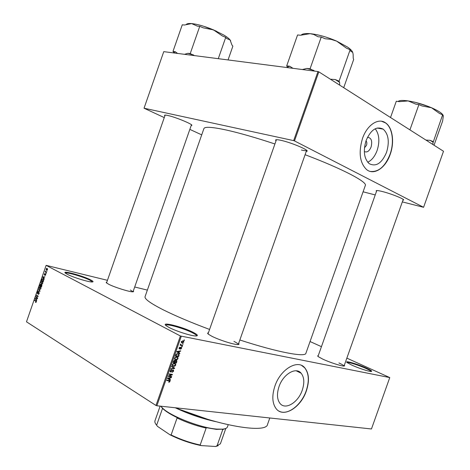 <?xml version="1.0" encoding="UTF-8"?>
<svg xmlns="http://www.w3.org/2000/svg" width="470" height="470" viewBox="0 0 470 470"><rect width="100%" height="100%" fill="white"/><g stroke="black" fill="none" stroke-linecap="round" stroke-linejoin="round"><path stroke-width="0.7" d="M169.036 327.443L166.298 325.786C159.853 321.139 182.977 326.92 193.417 332.466C197.676 334.711 198.493 335.88 195.873 335.974C191.513 336.085 175.903 331.139 169.036 327.443M196.589 335.938L196.595 335.933C196.724 335.333 195.45 334.34 192.776 332.96C184.504 328.577 165.91 323.278 165.757 325.311L165.751 325.316M351.719 365.067L347.107 362.564C343.746 360.032 357.676 364.044 366.488 368.11C371.153 370.272 372.675 371.394 371.053 371.488C368.645 371.523 358.087 368.016 351.719 365.067M371.112 371.488C370.871 370.93 369.185 369.937 366.06 368.509C359.062 365.29 347.735 361.712 347.06 362.523M67.175 274.233L65.6 273.287C60.577 269.786 82.873 275.72 90.716 279.914C93.248 281.23 93.724 281.924 92.138 281.982C88.707 282.188 72.697 277.235 67.175 274.233M92.379 281.976L90.117 280.308C83.848 276.959 65.988 271.754 65.412 273.141M302.251 390.2C304.619 382.938 304.26 377.293 301.17 373.256C296.012 366.588 283.169 374.085 279.027 386.622C276.713 393.766 277.018 399.341 279.938 403.342C285.255 410.451 298.209 402.555 302.251 390.2M306.358 390.893C309.577 381.029 309.078 373.368 304.854 367.898C297.904 358.963 280.543 369.026 274.915 386.046C271.795 395.699 272.189 403.225 276.107 408.636C283.339 418.37 300.912 407.572 306.358 390.893M278.951 411.074C287.293 416.015 301.393 405.211 306.199 390.811C309.419 380.953 308.919 373.286 304.695 367.816L301.716 365.519M275.966 140.753L275.602 140.277C275.391 139.508 277.118 139.514 280.778 140.295C290.965 142.404 309.801 150.371 306.922 151.293L306.334 151.44M208.022 333.876L276.36 139.901M164.876 115.843L164.535 115.432C164.388 114.962 165.422 114.962 167.637 115.438C175.586 117.065 194.098 124.803 191.701 125.449L191.184 125.543M376.517 191.296L376.176 190.902C376.053 190.28 378.027 190.468 382.092 191.466C391.216 193.687 405.475 199.445 403.471 200.073L402.949 200.173M344.316 365.272L344.645 365.877L343.829 366.065C341.067 366.106 329.388 362.258 322.655 359.074L318.131 356.565L317.632 355.896L318.261 355.649M238.631 343.447C239.365 344.193 239.042 344.563 237.667 344.557C233.69 344.645 218.891 339.898 211.817 336.244L208.463 334.258C207.388 333.4 207.364 332.913 208.404 332.789M133.298 291.018L133.627 291.617L132.804 291.823C129.632 292.011 114.457 287.258 108.682 284.25L106.326 282.758L106.191 282.358L106.813 282.153M305.171 154.742C342.742 168.942 367.481 182.054 365.331 185.468L305.899 353.276C305.359 357.447 277.887 352.377 239.853 339.992M209.579 329.447C190.75 322.391 175.339 315.863 163.343 309.877C150.418 303.297 144.325 298.885 145.071 296.641L203.898 128.615C204.685 126.501 212.182 126.971 226.399 130.037C239.524 132.975 255.674 137.61 274.838 143.949M367.475 137.316C371.312 137.698 372.522 140.924 371.106 146.987C369.273 151.228 367.011 152.744 364.321 151.534M364.456 147.844L366.477 145.336C367.064 143.409 366.917 141.881 366.03 140.759M386.54 152.368C389.648 141.887 388.537 134.15 383.214 129.156C376.546 125.901 370.836 129.726 366.077 140.612C363.04 150.999 364.068 158.672 369.167 163.63C375.988 167.114 381.781 163.36 386.54 152.368M367.74 162.256C371.811 160.252 374.943 156.304 377.14 150.412C379.924 141.423 379.284 134.209 375.207 128.768M390.194 154.401C394.653 142.287 392.667 127.599 385.635 122.923C378.479 117.471 367.094 124.867 362.488 138.486C358.387 152.527 359.762 162.896 366.612 169.605C374.026 175.721 385.612 167.972 390.194 154.401M370.384 171.456C378.579 172.22 385.13 166.521 390.018 154.366C394.477 142.251 392.491 127.57 385.459 122.893L381.622 121.266M182.724 343.664L183.2 343.752L183.059 344.146L182.589 344.058L182.724 343.664M181.397 345.092L182.642 345.327L182.507 345.72L180.092 345.268L180.621 344.951L180.615 344.046L180.821 344.833L181.397 345.092M181.778 346.361L182.248 346.449L182.113 346.842L181.637 346.754L181.778 346.361M181.162 347.324L181.602 348.417L180.492 349.239L181.267 348.329L181.079 347.73L179.475 348.993L179.129 348.793L179.094 347.976L180.11 347.195L179.446 348.029L179.564 348.587L181.162 347.324M178.976 352.764L179.851 353.281L179.704 353.693L176.796 351.907L176.937 351.49L180.709 350.832L180.568 351.243L179.458 351.407L178.976 352.764L177.366 351.883L179.851 353.281M178.013 358.645L177.096 359.685L175.815 359.879L174.717 359.309L174.587 358.058L176.838 356.836L177.901 357.429L178.013 358.645L177.66 358.446M175.745 365.096L174.822 366.142L173.542 366.347L172.437 365.778L172.308 364.544L174.57 363.304L175.627 363.892L175.745 365.096L175.392 364.896M169.993 381.47L169.541 382.051L168.648 382.175L169.582 381.011L166.75 380.494L166.891 380.101L169.182 380.424L169.958 380.759L169.993 381.47L169.641 381.258M181.267 336.279L156.857 405.769L155.975 405.463L180.386 335.974L389.765 377.58L346.848 358.134M156.857 405.769L371.453 428.975L389.765 377.58M169.658 379.29L170.545 379.772L170.399 380.183L167.449 378.503L167.596 378.091L171.403 377.322L171.262 377.733L170.14 377.927L169.658 379.29L169.317 379.084L169.699 378.003L167.884 378.321L169.312 379.096M169.012 376.088L171.697 376.482L171.562 376.87L168.195 376.382L168.342 375.959L171.626 374.696L168.93 374.296L169.065 373.903L172.431 374.402L172.279 374.825L169.012 376.088L168.618 375.853M173.042 369.884L173.542 370.184L173.577 371.259L171.991 372.387L173.201 371.165L172.907 370.278L170.639 372.064L170.152 371.788L170.111 370.801L171.532 369.772L170.51 370.853L170.786 371.67L173.042 369.884M171.726 366.336L174.646 368.098L174.511 368.486L170.745 369.126L170.886 368.721L174.176 368.257L171.579 366.747L171.726 366.336M176.303 360.437L176.855 360.748L176.432 363.016L173.083 362.464L173.518 361.242L174.74 360.296L175.292 360.837L176.303 360.437L176.855 360.748M177.942 353.622L179.058 354.215L178.7 356.56L175.363 355.984L176.033 354.262L177.942 353.622M182.936 340.768L183.729 341.173L183.823 342.107L182.19 342.965L181.426 342.565L181.326 341.625L182.936 340.768M184.029 339.957L184.499 340.045L184.363 340.439L183.888 340.351L184.029 339.957M180.386 335.974L46.125 265.344L107.454 280.314M134.702 287L147.363 290.102M321.445 346.666L310.059 341.526M47 271.037L46.618 271.219L47 271.037M46.23 273.252L45.849 273.428L46.23 273.252M44.28 278.857L44.162 279.192L42.641 277.188L42.758 276.848L44.979 276.842L44.209 277.153L43.822 278.269L44.28 278.857M42.165 284.021L41.419 283.98L40.872 282.188L41.683 281.365L42.817 282.176L42.782 283.257L42.165 284.021M40.326 289.314L39.58 289.267L39.039 287.47L39.838 286.647L40.972 287.47L40.937 288.557L40.326 289.314M39.18 293.609L38.182 294.314L38.975 293.456L38.746 292.593L37.453 293.774L37.265 292.563L37.858 291.864L38.152 291.917L37.483 292.681L37.571 293.456L38.746 292.246L39.18 293.609M36.725 300.583L36.607 300.923L35.227 298.509L37.424 298.573L36.66 298.867L36.272 299.978L36.725 300.583M46.125 265.344L26.49 321.815L155.975 405.463M35.961 302.416L35.45 302.339L36.037 301.417L34.545 300.465L34.657 300.148L35.902 300.888L36.266 301.987L35.961 302.416M37.665 297.886L37.553 298.209L35.714 297.116L37.776 296.288L36.302 295.418L36.413 295.101L38.258 296.182L36.19 297.011L37.665 297.886M40.056 291.012L39.944 291.324L37.765 291.212L37.882 290.877L39.774 291.065L38.558 288.938L40.056 291.012M41.853 285.836L41.507 286.835L39.65 285.784L40.543 284.121L41.037 284.732L41.648 284.55L41.853 285.836M43.675 280.596L43.346 281.542L41.489 280.508L42.012 279.115L43.158 278.857L43.675 280.596M45.696 274.874L44.985 275.42L45.508 274.744L45.367 274.18L44.415 275.056L44.28 274.122L44.732 273.569L44.503 274.721L45.326 273.816L45.696 274.874M46.553 272.33L46.436 272.653L45.079 271.918L45.478 270.932L45.584 271.736L46.553 272.33M47.499 269.692L46.477 270.215L46.084 268.94L47.088 268.411L47.499 269.692M317.99 71.546L318.83 71.845L294.496 140.918L293.662 140.618L317.99 71.546L163.76 51.647L144.043 108.206L164.265 117.6M189.839 129.385L201.712 134.861M294.496 140.918L423.582 207.299L402.332 201.9M375.23 194.933L363.087 191.807M423.582 207.299L443.51 151.27L318.83 71.845M293.662 140.618L144.043 108.206M301.382 150.048C304.213 150.682 305.941 150.841 306.563 150.529L238.249 344.534C238.337 343.923 236.898 342.877 233.937 341.39M344.011 366.065C343.852 365.478 342.154 364.438 338.917 362.928M191.449 124.779L133.016 291.817L130.384 290.002M35.914 302.433L35.45 302.339M36.337 301.476L36.037 301.417M35.532 300.671L34.545 300.465M35.52 298.932L35.109 298.85M37.312 298.897L35.227 298.509M35.661 299.12L36.096 299.743L36.407 298.844L35.367 298.767L35.661 299.12M36.725 297.328L35.714 297.116M36.543 296.923L35.832 296.776M38.188 296.376L37.776 296.288M37.33 295.636L36.302 295.418M38.505 294.379L38.182 294.314M39.263 292.698L38.881 292.616M38.716 292.599L38.381 292.528M39.686 291.312L37.882 290.877M38.863 289.367L38.44 289.273M39.257 287.587L39.692 288.944L40.126 289.044L40.72 288.433L40.302 287.088L39.257 287.587M40.867 287.211L40.302 287.088M40.767 286.03L39.65 285.784M41.942 284.932L41.037 284.732M39.979 285.584L40.532 285.901L40.69 284.503L39.979 285.584M41.025 284.579L40.69 284.503M41.137 285.014L40.843 284.949M40.749 286.024L41.401 286.394L41.536 284.873L40.749 286.024M41.953 284.967L41.536 284.873M41.912 284.091L41.419 283.98M41.09 282.305L41.53 283.657L41.965 283.757L42.559 283.14L42.141 281.8L41.09 282.305M42.711 281.93L42.141 281.8M42.652 280.772L41.489 280.508M42.312 279.186L42.012 279.115M41.818 280.308L43.24 281.101L43.451 279.556L42.576 279.062L41.818 280.308M43.64 279.315L43.04 279.174M43.775 279.632L43.451 279.556M43.081 277.288L42.641 277.188M44.198 277.183L42.758 276.848M43.205 277.441L43.64 278.04L43.951 277.141L42.899 277.1L43.205 277.441M45.543 275.197L45.12 275.097M45.778 274.274L45.449 274.198M44.909 274.815L44.556 274.733L44.909 274.815M44.956 274.75L44.65 274.68M46.142 273.499L45.849 273.428M46.348 272.224L45.079 271.918M46.912 271.29L46.618 271.219M46.277 269.051L46.589 269.892L47.306 269.58L46.988 268.74L46.277 269.051M47.517 268.869L46.988 268.74M169.088 381.781L169.541 382.051M168.471 380.324L169.5 380.935M168.936 378.873L168.812 379.237L170.399 380.183M168.812 379.237L167.467 378.468M170.78 377.445L171.262 377.733M169.699 377.669L170.14 377.927M167.579 378.139L167.884 378.321M169.27 377.751L169.699 378.003M170.633 376.323L171.562 376.87M170.686 374.144L171.626 374.696M171.268 374.232L172.279 374.825M173.236 371.059L173.577 371.259M170.146 371.776L170.639 372.064M170.904 369.861L171.438 370.172M170.169 370.654L170.51 370.853M171.714 366.377L174.646 368.098M173.048 367.182L172.925 367.534M174.123 368.263L174.511 368.486M172.555 367.323L174.176 368.257M174.435 365.919L174.822 366.142M172.631 365.425L172.273 365.454M172.367 365.672L173.542 366.347M174.617 363.31L175.627 363.892M172.701 364.603L172.79 365.519L173.683 365.954L175.351 365.037L175.257 364.121L173.6 363.739L172.701 364.603L172.361 364.409M173.195 363.51L173.6 363.739M173.741 363.31L174.417 363.698M175.398 362.429L176.432 363.016M174.37 360.314L175.292 360.837M173.618 362.135L174.617 362.299L174.922 360.843L173.859 361.448L173.618 362.135L173.271 361.941M174.141 360.408L174.658 360.702M175.01 362.364L176.179 362.558L176.491 361.007L176.162 360.831L175.281 361.589L175.01 362.364L174.664 362.17M174.934 361.389L175.281 361.589M175.639 360.537L176.162 360.831M176.691 359.456L177.096 359.685M174.934 358.974L174.558 359.004M174.67 359.233L175.815 359.879M176.832 356.836L177.901 357.429M174.981 358.122L175.069 359.051L175.956 359.485L177.625 358.581L177.525 357.652L175.88 357.265L174.981 358.122L174.64 357.929M175.463 357.036L175.88 357.265M175.997 356.842L176.691 357.229M178.753 355.214L179.105 355.408M177.613 355.954L178.7 356.56M175.892 355.655L178.447 356.096L178.559 354.315L177.801 354.016L176.403 354.409L175.892 355.655L175.545 355.461M175.792 354.768L176.138 354.956M176.062 354.221L176.403 354.409M177.078 353.616L177.801 354.016M178.242 352.394L178.124 352.723M180.034 350.949L180.568 351.243M178.964 351.137L179.458 351.407M176.902 351.601L178.635 352.565L179.017 351.472L177.225 351.73L178.635 352.565M177.407 351.813L177.795 352.024M176.914 351.56L177.225 351.73M178.547 351.213L179.017 351.472M181.291 348.252L181.602 348.417M180.574 347.453L181.079 347.73M180.445 347.583L180.827 347.794M179.146 348.816L179.475 348.993M179.54 347.336L180.016 347.594M179.141 347.865L179.446 348.029M181.69 346.613L182.113 346.842M181.308 345.074L182.507 345.72M180.733 344.821L180.427 344.763M180.603 344.058L180.921 344.222M180.398 344.298L180.78 344.498M180.345 344.61L180.927 344.927M182.636 343.923L183.059 344.146M183.512 341.937L183.823 342.107M181.414 342.548L182.19 342.965M181.667 341.702L182.331 342.571L183.482 342.031L182.824 341.161L181.361 341.543M183.934 340.215L184.363 340.439M269.804 417.983L267.553 424.345C266.66 433.775 218.327 425.967 175.845 407.825M180.427 409.705L207.499 419.234M215.859 421.661C202.071 418.653 188.529 414.017 175.228 407.754M352.553 51.982C351.836 50.554 350.197 48.933 347.636 47.118L336.602 41.101L346.378 48.11L350.138 49.767L350.62 51.089L352.747 52.434L353.14 54.385L353.223 58.245L353.669 59.478L343.711 87.696M339.693 85.135L339.599 82.326L339.064 81.169L350.138 49.767M339.064 81.169L335.286 79.559L330.375 79.201M325.081 38.734L330.939 39.333L336.602 41.101C326.95 36.971 318.102 34.492 310.059 33.67L313.743 34.463L318.055 36.766L321.245 37.048L325.081 38.734M314.583 71.105L310.065 68.814L321.245 37.048M310.065 68.814L306.916 68.414L302.369 69.531M292.992 68.32L289.708 66.235L286.712 65.853L297.569 34.962L300.606 35.232L310.059 33.67C305.482 33.305 302.551 33.752 301.276 34.997M286.712 65.853L287.558 67.621M289.708 66.235L287.505 67.069M313.913 70.459L306.916 68.414M339.599 82.326L335.286 79.559M160.893 406.203L162.309 407.843C169.688 415.862 200.843 428.041 216.934 429.098L222.786 429.139C225.459 428.846 227.01 428.099 227.445 426.901L228.209 424.739M225.148 428.681L222.792 429.521L223.961 429.122L216.423 429.374L205.273 427.494L206.136 428.082C196.172 425.808 186.484 422.448 177.072 418L178.165 418.089C170.851 414.64 165.657 411.414 162.596 408.43L160.828 406.197M162.338 407.907L161.762 407.537M223.961 429.122L223.368 429.069M206.136 428.082L200.173 445.008L201.172 445.584C190.385 443.38 179.969 439.767 169.923 434.762L157.438 426.331L156.633 425.186L162.467 408.589M218.18 445.713L215.648 446.5L201.172 445.584M215.648 446.5L220.395 443.803L225.823 428.423M222.792 429.521L216.946 446.083M169.923 434.762L171.115 434.944C180.492 439.479 190.174 442.834 200.173 445.008M177.072 418L171.115 434.944M160.129 406.121L154.983 420.768C154.571 421.948 155.124 423.423 156.633 425.186M432.753 144.413L433.152 142.322L431.742 141.347L430.003 140.301L425.949 140.084M390.529 117.518L396.298 101.22L399.212 101.655L408.166 100.915L415.862 104.152L418.893 104.61L422.042 105.962L431.525 107.748L439.532 113.487L442.623 114.821L442.628 115.661L443.322 116.025L442.634 121.031L434.033 145.23M433.152 142.322L442.623 114.821M433.111 141.599L430.003 140.301M409.928 129.879L418.893 104.61M443.187 115.403C442.17 113.276 438.281 110.726 431.525 107.748C423.564 104.405 415.774 102.131 408.166 100.915C402.649 100.139 399.277 100.327 398.055 101.479M230.711 40.931L230.047 39.885C228.931 38.511 226.91 36.93 223.979 35.144L213.498 29.886L222.339 35.943L225.729 37.383L226.699 38.569L230.047 39.885L231.957 45.05L232.867 46.172L228.05 59.943M218.28 58.679L225.729 37.383M203.187 27.818L213.498 29.886C204.885 26.308 197.582 24.205 191.59 23.582L197.388 26.144L199.738 26.355L203.187 27.818M194.286 55.583L190.221 53.598L199.738 26.355M190.221 53.598L187.906 53.304L184.493 54.32M177.572 53.433L175.204 51.694L172.989 51.412L182.266 24.816L184.516 25.016L191.59 23.582C188.911 23.365 187.178 23.606 186.402 24.305M172.989 51.412L174.317 53.01M175.204 51.694L174.17 52.523M193.681 55.025L187.906 53.304M36.302 301.323L35.808 301.223M40.009 291.147L39.439 291.024M39.932 290.842L39.533 290.754M45.149 274.421L44.856 274.351M168.166 380.277L169.071 380.818M168.254 377.956L168.66 378.197M171.632 370.989L171.932 371.159M176.514 361.6L176.861 361.794M173.512 361.254L173.859 361.448M177.542 351.384L177.989 351.63M180.186 347.953L180.556 348.153M415.703 102.437L428.476 106.496M204.162 26.408L216.224 31.091M296.188 370.795L301.17 373.256M276.248 139.96L275.602 140.277M165.117 115.156L164.535 115.432M376.758 190.614L376.176 190.902M275.626 140.266L275.772 139.849L275.626 140.266M377.152 128.046L383.214 129.156M403.19 199.492L403.471 200.073M191.419 124.856L191.701 125.449M306.616 150.641L306.922 151.293M35.837 302.081L36.196 302.157M39.838 286.647L40.432 286.776M40.126 289.044L40.579 289.144M41.683 281.365L42.282 281.501M41.965 283.757L42.412 283.857M42.559 278.722L43.17 278.863M43.011 279.162L43.634 279.303M45.202 275.097L45.549 275.179M46.677 268.323L47.123 268.435M46.918 269.968L47.3 270.062M169.958 380.759L169.5 380.488M170.516 371.517L170.017 371.224M173.542 370.184L173.025 369.884M172.79 365.519L172.22 365.19M174.558 363.721L173.812 363.298M175.175 360.549L174.722 360.29M174.681 360.702L174.153 360.402M176.185 360.837L175.651 360.531M175.069 359.051L174.493 358.728M176.796 357.247L176.05 356.83M179.058 354.215L178.013 353.64M181.561 347.553L181.126 347.318M180.821 344.833L180.333 344.569M183.729 341.173L182.977 340.774M181.749 342.272L181.255 342.013M403.213 199.415L344.034 366.065M376.787 190.544L317.978 356.436M165.146 115.079L106.531 282.952M222.192 429.416L222.786 429.139M162.596 408.43L162.309 407.843M415.656 102.431L428.517 106.514M204.115 26.396L216.27 31.108M174.505 53.034L174.211 52.411"/></g></svg>
